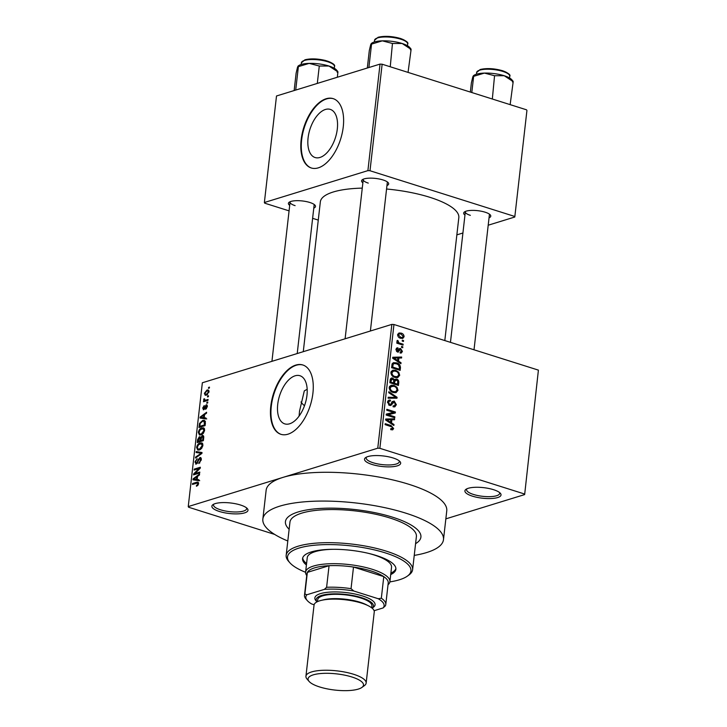 <?xml version="1.0" encoding="UTF-8"?>
<svg xmlns="http://www.w3.org/2000/svg" width="727" height="727" viewBox="0 0 727 727"><rect width="100%" height="100%" fill="white"/><g stroke="black" fill="none" stroke-linecap="round" stroke-linejoin="round"><path stroke-width="1.09" d="M240.455 505.001A18.175 5.307 6.5 0 1 247.307 508.591A18.175 5.307 6.5 0 1 240.328 513.689A18.175 5.307 6.5 0 1 219.4 511.481A18.175 5.307 6.5 0 1 212.911 504.674A18.175 5.307 6.5 0 1 240.455 505.001M213.865 504.12A16.666 4.862 -173.5 0 0 213.538 504.92A16.666 4.862 -173.5 0 0 220.445 509.772A16.666 4.862 -173.5 0 0 237.411 511.953A16.666 4.862 -173.5 0 0 246.653 508.691A16.666 4.862 -173.5 0 0 246.498 507.837M393.116 457.974A18.175 5.307 6.5 0 1 399.977 461.563A18.175 5.307 6.5 0 1 392.989 466.67A18.175 5.307 6.5 0 1 372.06 464.462A18.175 5.307 6.5 0 1 365.572 457.647A18.175 5.307 6.5 0 1 393.116 457.974M366.535 457.092A16.666 4.862 -173.5 0 0 366.199 457.892A16.666 4.862 -173.5 0 0 373.105 462.754A16.666 4.862 -173.5 0 0 390.072 464.926A16.666 4.862 -173.5 0 0 399.314 461.663A16.666 4.862 -173.5 0 0 399.159 460.809M493.497 489.68A18.175 5.307 6.5 0 1 500.349 493.269A18.175 5.307 6.5 0 1 493.36 498.368A18.175 5.307 6.5 0 1 472.441 496.159A18.175 5.307 6.5 0 1 465.952 489.353A18.175 5.307 6.5 0 1 493.497 489.68M466.907 488.798A16.666 4.862 -173.5 0 0 466.57 489.589A16.666 4.862 -173.5 0 0 473.477 494.451A16.666 4.862 -173.5 0 0 490.452 496.632A16.666 4.862 -173.5 0 0 499.685 493.369A16.666 4.862 -173.5 0 0 499.54 492.515M307.176 389.345A68.174 19.902 -173.5 0 0 304.295 390.917L299.515 411.182L299.088 416.071M306.967 395.297A25.236 13.404 -72.5 0 0 299.951 375.732A25.236 13.404 -72.5 0 0 277.732 404.303A25.236 13.404 -72.5 0 0 284.748 423.868A25.236 13.404 -72.5 0 0 306.967 395.297M312.919 393.153A36.359 19.311 -72.5 0 0 302.805 364.972A36.359 19.311 -72.5 0 0 270.798 406.129A36.359 19.311 -72.5 0 0 280.904 434.31A36.359 19.311 -72.5 0 0 312.919 393.153M303.05 365.054A36.359 19.311 -72.5 0 0 271.289 406.284A36.359 19.311 -72.5 0 0 281.158 434.392M289.7 205.359A13.631 3.98 6.5 0 1 289.182 202.242A13.631 3.98 6.5 0 1 309.847 202.488A13.631 3.98 6.5 0 1 314.991 205.178A13.631 3.98 6.5 0 1 313.782 208.104M297.216 353.54L314.155 204.85A12.123 3.535 -173.5 0 0 314.119 204.423M362.873 182.822A13.631 3.98 6.5 0 1 362.355 179.705A13.631 3.98 6.5 0 1 383.02 179.951A13.631 3.98 6.5 0 1 388.163 182.641A13.631 3.98 6.5 0 1 386.955 185.567M370.388 331.003L387.327 182.313A12.123 3.535 -173.5 0 0 387.291 181.877M464.962 215.065A13.631 3.98 6.5 0 1 464.453 211.948A13.631 3.98 6.5 0 1 485.109 212.193A13.631 3.98 6.5 0 1 490.252 214.883A13.631 3.98 6.5 0 1 489.044 217.809M474.013 349.787L489.416 214.556A12.123 3.535 -173.5 0 0 489.38 214.129M415.58 543.678A68.174 19.902 -173.5 0 0 420.906 537.089A68.174 19.902 -173.5 0 0 392.644 517.215A68.174 19.902 -173.5 0 0 323.206 508.3A68.174 19.902 -173.5 0 0 285.429 521.659A68.174 19.902 -173.5 0 0 289.137 529.265A68.174 19.902 -173.5 0 1 285.429 521.659L285.429 521.659A68.174 19.902 -173.5 0 1 323.206 508.3A68.174 19.902 -173.5 0 1 392.644 517.215A68.174 19.902 -173.5 0 1 420.906 537.089A68.174 19.902 -173.5 0 1 415.58 543.678M414.245 555.401A90.893 26.535 -173.5 0 0 443.479 539.661A90.893 26.535 -173.5 0 0 405.811 513.162A90.893 26.535 -173.5 0 0 313.228 501.267A90.893 26.535 -173.5 0 0 262.856 519.087A90.893 26.535 -173.5 0 0 287.801 540.997M443.479 539.661L446.76 510.872A90.893 26.535 -173.5 0 0 409.092 484.364A90.893 26.535 -173.5 0 0 283.003 477.385A90.893 26.535 -173.5 0 0 266.137 490.289L262.856 519.087M444.815 340.563L458.819 217.664A69.692 20.347 -173.5 0 0 429.939 197.335A69.692 20.347 -173.5 0 0 386.564 189.011M362.273 188.12A69.692 20.347 -173.5 0 0 320.343 201.879L303.277 351.677M337.31 128.961A25.236 13.404 -72.5 0 0 330.294 109.395A25.236 13.404 -72.5 0 0 308.075 137.966A25.236 13.404 -72.5 0 0 315.091 157.532A25.236 13.404 -72.5 0 0 337.31 128.961M343.262 126.825A36.359 19.311 -72.5 0 0 333.157 98.636A36.359 19.311 -72.5 0 0 301.151 139.793A36.359 19.311 -72.5 0 0 311.256 167.973A36.359 19.311 -72.5 0 0 343.262 126.825M333.393 98.718A36.359 19.311 -72.5 0 0 301.632 139.947A36.359 19.311 -72.5 0 0 311.501 168.055M207.613 396.042L208.485 395.77L208.385 396.688L207.504 396.96L207.613 396.042L208.431 396.297M205.759 400.15L208.067 399.441L207.967 400.35L203.496 401.731L204.314 400.595L203.651 399.741L203.987 398.805L204.596 398.869L204.86 400.259L207.168 400.595M204.441 399.55L206.541 400.795M206.895 402.322L207.777 402.058L207.668 402.967L206.795 403.24L206.895 402.322L207.713 402.585M207.15 405.148L206.141 404.83L207.331 406.602L205.641 409.274L206.704 406.729L206.15 405.711L203.742 409.737L202.697 408.065L204.223 405.548L203.342 407.838L203.751 408.847L206.141 404.83L206.741 404.812M207.359 406.002L206.15 405.711M203.742 409.737L203.242 409.755M204.514 409.156L203.578 408.856L204.551 409.101M204.214 417.752L205.959 417.98L205.85 418.934L200.025 418.043L200.134 417.08L206.613 412.264L206.504 413.218L204.578 414.581L204.214 417.752L205.923 418.289M204.614 430.429L203.351 433.356L201.143 434.91L199.471 435.01L198.317 432.365C199.007 429.73 200.189 428.23 201.879 427.867L203.978 428.094L204.614 430.429M203.424 427.785L203.978 428.094M202.906 445.478L201.643 448.405L199.425 449.958L197.762 450.058L196.599 447.414C197.29 444.779 198.471 443.279 200.161 442.916L202.26 443.143L202.906 445.478M201.715 442.834L202.26 443.143M198.553 483.682L197.953 485.245L196.408 486.254L197.835 483.855L197.49 483.01L192.464 484.436L192.564 483.519L196.735 482.237L197.989 482.128L198.553 483.682M198.489 484.064L197.49 483.01M393.961 324.506L379.857 448.314L377.758 448.195L188.248 506.574L202.351 382.765L391.862 324.387L393.961 324.506L538.407 370.125L524.649 494.587L538.407 370.125M377.758 448.195L391.862 324.387M197.171 479.52L198.916 479.747L198.807 480.711L192.982 479.82L193.1 478.857L199.571 474.04L199.462 474.995L197.535 476.358L197.171 479.52L198.88 480.065M194.881 473.586L199.798 472.077L199.689 472.986L193.546 474.885L193.664 473.904L199.025 468.524L194.1 470.042L194.209 469.124L200.343 467.234L200.234 468.215L194.881 473.586L196.299 474.031M201.006 457.928L199.807 457.547C200.906 457.31 201.397 458.074 201.261 459.855L198.844 463.526L200.552 459.991L199.716 458.455L196.326 464.053L194.945 461.963L197.09 458.637L195.663 461.709L196.454 463.126L197.117 462.645L198.189 459.391L200.479 457.528M201.288 458.819L199.716 458.455M196.326 464.053L195.663 464.08M197.181 463.49L196.081 463.144L197.281 463.39M196.208 451.54L202.024 452.53L201.915 453.421L195.472 458.028L195.581 457.083L201.243 453.248L196.099 452.503L196.208 451.54L201.942 453.23M203.56 436.018L202.215 435.591C203.36 435.255 203.86 436 203.696 437.827L203.369 440.662L197.235 442.552L197.553 439.708L199.389 436.709L200.561 437.309L203.006 435.555M200.434 437.045L201.115 437.481M202.688 420.415L204.378 420.315L205.396 422.923L205.087 425.613L198.944 427.503L199.516 423.45L202.688 420.415L205.332 421.251M206.941 390.063L208.222 389.972L209.003 391.889L206.404 395.152L205.187 395.234L204.378 393.316L206.941 390.063L208.903 390.681M208.594 387.409L209.476 387.137L209.367 388.054L208.495 388.318L208.594 387.409L209.412 387.664M445.851 518.86L524.649 494.587M402.322 340.163L403.549 340.545L403.449 341.463L402.222 341.072L402.322 340.163M399.905 343.189L403.131 344.207L403.031 345.125L396.797 343.162L396.897 342.244L397.896 342.553L396.915 341.117L397.351 340.345L398.205 340.89L398.65 342.617L399.905 343.189L398.378 343.662M401.613 346.443L402.831 346.824L402.731 347.742L401.504 347.361L401.613 346.443M400.159 352.086L401.54 351.086L400.713 349.551L397.505 352.059L395.97 349.433L396.978 347.879L397.987 347.87L397.996 348.824L396.86 349.678L397.487 351.105L399.623 348.524L400.659 348.578L402.422 351.432L401.331 353.004L400.168 353.04L400.159 352.086L400.868 352.068L400.159 352.286M400.713 349.551L398.478 350.114L400.277 349.523M398.405 352.086L397.505 352.059M397.996 348.824L395.988 349.278M396.506 351.405L398.032 350.968M398.55 361.146L401.022 362.746L400.913 363.709L392.662 358.22L392.771 357.257L401.667 357.039L401.558 357.993L398.914 357.984L398.55 361.146L397.533 361.464M397.542 377.631L395.025 377.44C392.571 376.877 391.199 375.223 390.917 372.478L392.771 370.188L395.724 370.343L398.696 372.224L399.714 375.259L397.778 377.567M395.833 392.68L393.307 392.498C390.853 391.926 389.49 390.272 389.199 387.527L391.053 385.237L394.007 385.392L396.987 387.273L397.996 390.317L396.061 392.616M392.535 429.857L390.744 429.648L390.735 428.703L392.644 428.148L392.107 426.967L385.092 424.613L385.201 423.696L391.017 425.531L393.643 428.512L392.689 429.821M390.744 429.266L392.644 428.148M379.857 448.314L524.303 493.933M391.508 422.923L393.979 424.523L393.87 425.486L385.619 419.988L385.728 419.025L394.634 418.807L394.525 419.77L391.871 419.752L391.508 422.923L390.499 423.241M388 414.681L394.852 416.844L394.752 417.761L386.182 415.053L386.291 414.081L393.607 412.382L386.737 410.219L386.837 409.301L395.406 412.009L395.297 412.991L386.473 415.153M394.107 401.967L390.817 405.466L389.599 405.421L387.546 402.076L388.927 400.086L390.417 400.123L390.426 401.077L389.399 401.068L388.554 402.367L389.736 404.521L390.635 404.503L391.998 401.795L394.198 401.05L396.36 404.685L394.825 406.866L393.116 406.811L393.107 405.857L394.261 405.866L395.361 404.285L394.107 401.967L391.671 402.476M388.582 404.875L390.635 404.503M388.845 391.717L397.087 397.305L396.978 398.196L388.1 398.205L388.209 397.26L396.024 397.487L388.736 392.68L388.845 391.717M396.56 379.012C398.169 379.539 398.905 380.739 398.76 382.602L398.432 385.437L389.863 382.729L390.19 379.885L391.417 378.013L392.635 378.049L394.316 379.603L396.56 379.012L393.67 379.903M396.515 362.864C398.987 363.4 400.295 365.009 400.459 367.698L400.15 370.388L391.58 367.68L392.198 363.709L393.471 362.664L396.515 362.864L394.497 363.491M401.104 333.13C402.903 333.511 403.903 334.711 404.103 336.719L402.776 338.409L400.586 338.255C398.805 337.855 397.833 336.665 397.651 334.684L398.996 332.984L401.104 333.13L397.76 334.156M188.248 506.574L188.593 507.228L274.633 534.409M526.93 110.486L514.789 217.019L526.93 110.486M456.856 234.866L462.917 233.003M488.199 225.216L514.789 217.019M380.039 64.094L276.505 95.982L264.374 202.515L367.898 170.627L380.039 64.094L382.138 64.212L526.584 109.832M382.138 64.212L369.998 170.745L514.443 216.364M264.374 202.515L264.719 203.178L289.073 210.866M312.619 218.309L318.262 220.09M369.998 170.745L367.898 170.627M290.209 201.697A12.123 3.535 -173.5 0 0 290.073 202.106A12.123 3.535 -173.5 0 0 295.098 205.641M465.471 211.403A12.123 3.535 -173.5 0 0 465.335 211.811A12.123 3.535 -173.5 0 0 470.36 215.346M363.382 179.16A12.123 3.535 -173.5 0 0 363.246 179.569A12.123 3.535 -173.5 0 0 368.271 183.104M300.987 401.949A68.174 19.902 -173.5 0 0 304.486 405.739M390.744 429.403L393.643 428.512M392.916 424.85L393.979 424.523M390.817 419.897L394.634 418.807M390.799 420.088L391.871 419.752M388.145 420.66L390.544 422.296L390.835 419.752L386.573 419.724L388.145 420.66L387.1 420.978M389.545 422.605L390.544 422.296M385.646 420.006L386.573 419.724M393.334 417.316L394.852 416.844M386.264 414.354L393.607 412.382M391.617 413L395.406 412.009M391.898 413.081L391.817 413.799M395.152 405.057L396.36 404.685M387.909 400.895L390.417 400.123M387.527 402.676L388.554 402.367M392.062 401.704L394.198 401.05M394.161 398.196L397.087 397.305M393.716 398.205L396.024 397.487M389.654 386.255L394.007 385.392M396.079 387.555L396.987 387.273M396.815 390.681L397.996 390.317M394.325 392.107L394.043 392.68M389.181 388.154L390.208 387.845C390.444 389.954 391.517 391.199 393.425 391.58L395.579 391.726L396.997 390.008C396.76 387.945 395.724 386.709 393.88 386.301L389.363 386.828M392.071 391.998L393.425 391.58M391.898 386.082L390.208 387.845M390.526 378.694L392.635 378.049M393.634 379.812L394.316 379.603M389.899 382.466L390.972 382.129L393.534 382.938L393.752 380.23L392.671 379.003L390.254 379.467M392.007 383.411L393.534 382.938M392.671 379.003L391.153 380.539L390.972 382.129M393.016 383.72L394.534 383.256L397.542 384.201L397.76 381.275L396.46 379.93L393.77 380.448M396.015 384.674L397.542 384.201M393.661 381.775L394.743 381.448L394.534 383.256M396.46 379.93L394.743 381.448M391.362 371.206L395.724 370.343M397.787 372.506L398.696 372.224M398.523 375.632L399.714 375.259M396.042 377.059L395.752 377.631M390.899 373.105L391.917 372.787C392.162 374.896 393.234 376.15 395.143 376.531L397.296 376.677L398.705 374.95C398.478 372.896 397.442 371.661 395.597 371.252L393.616 371.024L391.081 371.779M393.78 376.95L395.143 376.531M393.616 371.024L391.917 372.787M399.377 368.035L400.459 367.698M392.189 363.727L392.934 363.927M392.689 367.08L399.25 369.152L399.441 367.508L398.451 364.809L396.406 363.782L394.052 363.582L393.189 364.209L392.689 367.08L391.608 367.408M397.733 369.625L399.25 369.152M391.798 365.79L392.871 365.454M391.953 364.59L393.189 364.209M399.959 363.073L401.022 362.746M397.86 358.12L401.667 357.039M397.833 358.311L398.914 357.984M395.188 358.884L397.587 360.528L397.878 357.975L393.616 357.948L395.188 358.884L394.143 359.202M396.588 360.828L397.587 360.528M392.689 358.238L393.616 357.948M401.286 351.786L402.422 351.432M396.324 348.387L397.987 347.87M395.951 349.96L396.86 349.678M398.959 349.105L400.659 348.578M401.522 347.233L402.831 346.824M401.613 344.68L403.131 344.207M396.824 342.89L397.896 342.553M396.915 341.29L398.205 340.89M397.106 341.799L398.023 341.517M396.842 343.171L398.65 342.617M402.231 340.954L403.549 340.545M402.949 337.074L404.103 336.719M398.532 334.983L400.686 337.337L402.34 337.473L403.212 336.41L401.059 334.066L399.405 333.92L397.642 335.265M399.377 337.737L400.686 337.337M197.499 485.7L196.435 485.354M198.571 483.355L197.58 483.046L198.571 483.355M193.982 483.964L192.564 483.519M199.698 480.674L193.1 478.857M194.8 479.129L196.49 479.438L196.781 476.885L193.691 479.066L198.844 480.411M198.871 480.183L196.49 479.438M197.453 477.094L196.781 476.885M195.172 474.386L193.664 473.904M199.716 468.742L199.025 468.524M195.618 469.569L194.209 469.124M199.834 462.945L198.871 462.636M201.215 460.2L200.552 459.991M195.636 462.181L194.945 461.963M197.662 462.817L197.117 462.645M198.762 459.573L198.189 459.391M196.426 457.347L195.581 457.083M201.879 453.448L201.243 453.248M197.29 447.632L196.599 447.414M202.697 443.715L200.161 442.916M197.317 447.187L198.135 449.141L199.543 449.041L202.179 445.706L201.324 443.752L198.607 444.651L197.317 447.187M200.607 449.377L199.543 449.041M202.833 445.915L202.179 445.706M198.226 439.917L197.553 439.708M198.053 441.416L199.889 440.853L200.134 438.19L199.38 437.599L198.053 441.416L199.471 441.862M201.306 441.298L199.889 440.853M200.87 438.417L199.38 437.599M200.607 440.635L202.76 439.971L203.015 437.1L202.115 436.509L200.607 440.635L202.024 441.08M203.433 440.18L202.76 439.971M203.742 437.327L202.115 436.509M203.651 438.236L202.978 438.027M199.007 432.583L198.317 432.365M204.414 428.666L201.879 427.867M199.034 432.138L199.852 434.092L201.261 433.992L203.896 430.657L203.033 428.703L200.316 429.602L199.034 432.138M202.324 434.328L201.261 433.992M204.551 430.866L203.896 430.657M200.143 423.65L199.516 423.45M199.771 426.367L204.478 424.913L204.033 421.242L202.569 421.333L200.225 423.405L199.771 426.367L201.188 426.813M205.141 425.131L204.478 424.913M205.414 421.678L204.033 421.242M205.332 423.477L204.66 423.268M206.741 418.906L200.134 417.08M201.842 417.362L203.533 417.661L203.824 415.108L200.725 417.298L205.886 418.634M205.905 418.416L203.533 417.661M204.487 415.326L203.824 415.108M206.486 408.647L205.668 408.383M207.286 406.92L206.704 406.729M203.315 408.256L202.697 408.065M204.814 408.647L204.16 408.438M205.023 401.259L203.605 400.813M205.732 401.04L204.314 400.595M204.505 400.014L203.651 399.741M204.56 398.978L203.987 398.805M205.014 393.507L204.378 393.316M205.014 393.143L205.577 394.307L206.504 394.234L208.376 392.062L207.813 390.899L206.877 390.962L205.014 393.143M207.558 394.57L206.504 394.234M208.949 392.244L208.376 392.062M390.708 574.575A46.964 13.713 -173.5 0 0 395.888 569.241A46.964 13.713 -173.5 0 0 376.432 555.546A46.964 13.713 -173.5 0 0 328.595 549.403A46.964 13.713 -173.5 0 0 302.568 558.609A46.964 13.713 -173.5 0 0 306.421 564.97M302.714 557.9A46.964 13.713 -173.5 0 0 306.585 563.525M389.872 581.891A62.113 18.13 -173.5 0 0 407.374 576.12A62.113 18.13 -173.5 0 0 385.201 552.847A62.113 18.13 -173.5 0 0 313.71 545.305A62.113 18.13 -173.5 0 0 289.837 562.725A62.113 18.13 -173.5 0 0 305.585 572.285M289.837 562.725L288.546 561.262A63.631 18.575 6.5 0 1 286.174 555.283A63.631 18.575 6.5 0 1 321.434 542.815A63.631 18.575 6.5 0 1 386.246 551.139A63.631 18.575 6.5 0 1 412.609 569.686A63.631 18.575 6.5 0 1 408.956 574.975L407.374 576.12M412.609 569.686L416.389 536.581A63.631 18.575 -173.5 0 0 390.017 518.024A63.631 18.575 -173.5 0 0 325.205 509.7A63.631 18.575 -173.5 0 0 289.946 522.168L286.174 555.283M306.739 575.511A42.42 12.386 6.5 0 1 305.604 572.076L307.248 557.682A42.42 12.386 6.5 0 1 332.848 549.303M368.48 553.365A42.42 12.386 6.5 0 1 373.96 554.919A42.42 12.386 6.5 0 1 391.544 567.287L389.899 581.682A42.42 12.386 6.5 0 1 388.027 584.772M390.872 573.13A46.964 13.713 -173.5 0 0 395.906 568.514M296.371 89.866L295.771 89.557L298.379 66.639L309.166 63.385A19.992 5.834 -173.5 0 0 301.214 64.485A19.992 5.834 -173.5 0 0 298.652 65.666L298.006 66.13M317.299 83.423L319.289 66.021L328.949 66.021L337.937 71.909L337.146 72.227M337.755 71.428L336.492 69.974A19.992 5.834 -173.5 0 0 328.949 66.021A19.992 5.834 6.5 0 0 309.166 63.385L319.289 66.021M295.771 89.557L295.662 90.084M297.588 66.957L298.379 66.639L297.588 66.957L296.125 73.154L294.144 90.557M337.328 77.253L337.937 71.909M305.604 572.076A42.42 12.386 6.5 0 1 313.482 566.06A42.42 12.386 6.5 0 1 361.319 566.497A42.42 12.386 6.5 0 1 389.899 581.682M385.773 604.546A40.903 11.941 6.5 0 1 385.355 605.855L383.12 607.936A39.385 11.496 -173.5 0 0 378.267 598.739L381.33 598.212A40.903 11.941 6.5 0 1 385.773 604.546L388.227 582.954A40.903 11.941 -173.5 0 0 383.783 576.62A40.903 11.941 -173.5 0 0 353.504 567.051A40.903 11.941 -173.5 0 0 329.067 565.697A40.903 11.941 -173.5 0 0 314.537 567.887A40.903 11.941 -173.5 0 0 307.357 572.385A40.903 11.941 -173.5 0 0 306.948 573.694L304.486 595.286A40.903 11.941 6.5 0 1 304.895 593.977L306.812 594.777A39.385 11.496 -173.5 0 0 307.303 600.593A39.385 11.496 -173.5 0 0 311.665 603.973L314.109 604.746M378.267 598.739L353.776 591.006A39.385 11.496 -173.5 0 0 324.36 589.379L326.605 587.298L329.067 565.697L307.357 572.385L304.895 593.977M381.33 598.212L383.783 576.62L353.504 567.051L351.041 588.652L353.776 591.006M374.087 610.716L383.12 607.936M324.36 589.379L306.812 594.777M326.605 587.298A40.903 11.941 6.5 0 1 351.041 588.652M307.303 600.593L306.012 599.13A40.903 11.941 6.5 0 1 304.486 595.286M351.923 677.001A27.871 8.133 -173.5 0 0 319.835 673.62A27.871 8.133 -173.5 0 0 309.12 681.435A27.871 8.133 -173.5 0 0 319.635 686.951A27.871 8.133 -173.5 0 0 361.873 687.451A27.871 8.133 -173.5 0 0 351.923 677.001M309.12 681.435L307.067 679.091A30.298 8.842 6.5 0 1 305.94 676.246A30.298 8.842 6.5 0 1 322.724 670.303A30.298 8.842 6.5 0 1 353.586 674.265A30.298 8.842 6.5 0 1 366.144 683.098A30.298 8.842 6.5 0 1 364.4 685.625L361.873 687.451M316.972 601.892L315.991 600.775A30.298 8.842 6.5 0 1 327.641 592.278A30.298 8.842 6.5 0 1 362.509 595.949A30.298 8.842 6.5 0 1 373.324 607.309L372.124 608.172A28.78 8.406 -173.5 0 0 361.473 597.658A28.78 8.406 -173.5 0 0 328.813 594.123A28.78 8.406 -173.5 0 0 316.981 601.883M317.49 601.638L317.708 599.711A27.272 7.961 6.5 0 1 332.821 594.368A27.272 7.961 6.5 0 1 360.592 597.93A27.272 7.961 6.5 0 1 371.897 605.882L371.679 607.808M305.94 676.246L314.037 605.128A30.298 8.842 6.5 0 1 330.83 599.184A30.298 8.842 6.5 0 1 361.692 603.146A30.298 8.842 6.5 0 1 374.251 611.98L366.144 683.098M369.543 67.329L368.943 67.011L368.834 67.547M408.056 72.391L411.109 49.372L410.319 49.69M390.245 66.766L392.453 43.475L402.122 43.484L411.109 49.372M368.943 67.011L371.552 44.102L382.338 40.848L392.453 43.475M370.761 44.42L371.552 44.102L370.761 44.42L369.298 50.608L367.317 68.011M410.928 48.891L409.664 47.437A19.992 5.834 -173.5 0 0 402.122 43.484A19.992 5.834 -173.5 0 0 382.338 40.848A19.992 5.834 -173.5 0 0 371.824 43.129L371.179 43.593M510.145 104.643L513.198 81.615L512.408 81.933M492.333 99.017L494.551 75.726L504.211 75.726L513.198 81.615M471.796 92.529L473.641 76.344L484.427 73.091L494.551 75.726M472.85 76.662L473.641 76.344L472.85 76.662L471.387 82.86L470.342 92.065M513.017 81.133L511.753 79.679A19.992 5.834 -173.5 0 0 504.211 75.726A19.992 5.834 -173.5 0 0 484.427 73.091A19.992 5.834 -173.5 0 0 473.913 75.372L473.268 75.835M389.49 426.004L391.017 425.531M390.972 404.121L392.226 403.739M392.107 398.205L394.634 397.424M397.687 382.929L398.76 382.602M390.081 380.866L391.153 380.539M398.096 350.887L399.677 350.396M198.526 482.801L196.735 482.237M198.253 461.254L197.689 461.072M200.934 454.13L200.234 453.912M200.752 439.344L200.089 439.135M199.907 425.15L199.243 424.931M205.223 407.529L204.532 407.311M301.369 62.813L304.931 59.805C310.602 58.396 317.426 58.614 325.405 60.468C332.503 62.804 335.529 64.839 334.484 66.584A16.666 4.862 -173.5 0 0 323.251 60.614A16.666 4.862 -173.5 0 0 304.459 60.441A16.666 4.862 -173.5 0 0 301.369 62.813L301.178 64.503M305.295 59.814A15.758 4.598 6.5 0 1 321.398 59.669A15.758 4.598 6.5 0 1 333.411 64.567M322.243 600.166A27.272 7.961 6.5 0 1 360.101 602.247A27.272 7.961 6.5 0 1 367.371 605.309M377.631 37.904A16.666 4.862 -173.5 0 0 374.541 40.267L378.104 37.268C384.737 35.723 392.289 36.159 400.768 38.567C406.457 40.93 408.756 42.757 407.656 44.047A16.666 4.862 -173.5 0 0 396.424 38.077A16.666 4.862 -173.5 0 0 377.631 37.904M378.467 37.277A15.758 4.598 6.5 0 1 394.57 37.122A15.758 4.598 6.5 0 1 406.584 42.03M479.72 70.146A16.666 4.862 -173.5 0 0 476.63 72.518L480.193 69.51C486.826 67.974 494.378 68.402 502.857 70.81C508.546 73.173 510.845 74.999 509.745 76.29A16.666 4.862 -173.5 0 0 498.522 70.319A16.666 4.862 -173.5 0 0 479.72 70.146M480.556 69.519A15.758 4.598 6.5 0 1 496.659 69.374A15.758 4.598 6.5 0 1 508.673 74.272M394.261 405.866L393.116 406.22M389.399 401.068L387.627 401.613M390.472 404.575L388.845 405.075M395.579 391.726L393.198 392.462M397.296 376.677L394.915 377.404M394.052 363.582L392.026 364.2M397.814 351.114L396.588 351.495M399.405 333.92L397.678 334.456M402.34 337.473L400.223 338.128M198.135 449.141L200.007 449.731M201.324 443.752L202.869 444.242M199.789 437.572L200.961 437.945M202.597 436.482L203.742 436.845M199.852 434.092L201.724 434.682M203.033 428.703L204.587 429.194M204.75 400.232L206.532 400.795M205.577 394.307L207.186 394.816M207.813 390.899L209.031 391.28M334.484 66.584L334.293 68.274M271.934 361.328L290.073 202.106M363.246 179.569L345.107 338.791M450.458 342.344L465.335 211.811M374.541 40.267L374.35 41.957M407.656 44.047L407.465 45.737M476.63 72.518L476.439 74.209M509.745 76.29L509.554 77.98"/></g></svg>
